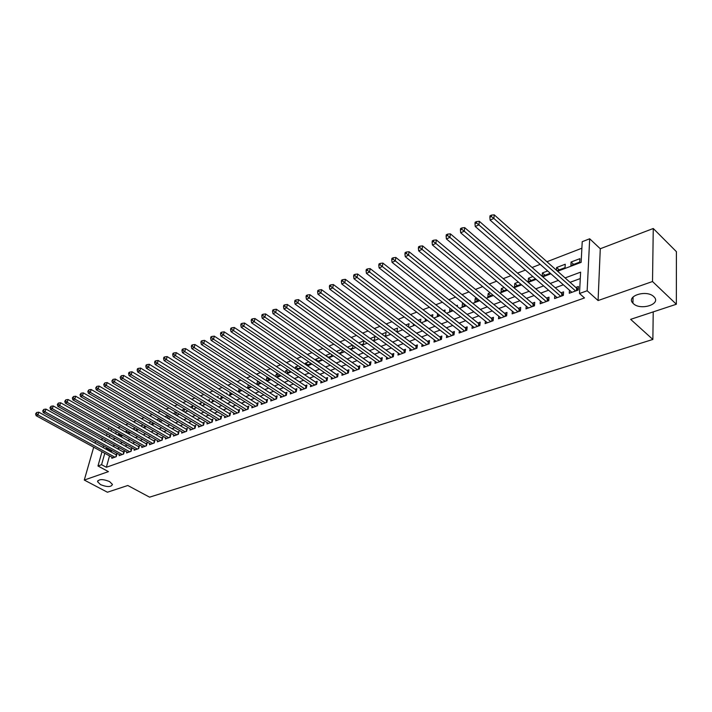 <?xml version="1.0" encoding="UTF-8"?>
<svg xmlns="http://www.w3.org/2000/svg" width="712" height="712" viewBox="0 0 712 712"><rect width="100%" height="100%" fill="white"/><g stroke="black" fill="none" stroke-linecap="round" stroke-linejoin="round"><path stroke-width="1.07" d="M633.342 303.606L632.923 303.187C625.599 296.05 646.656 289.321 653.803 296.655L654.079 296.931C661.555 304.202 640.453 310.841 633.342 303.606M100.517 484.623L97.571 481.721C98.817 478.98 102.813 478.918 109.541 481.561L112.443 484.418C111.223 487.177 107.245 487.248 100.517 484.623M557.603 271.245L581.134 262.354L582.22 241.697L589.678 238.778L587.16 290.763L579.497 293.504L580.618 272.153L565.106 277.92M600.278 248.746L598.08 300.544L652.521 281.525L676.347 304.247L676.4 251.656L653.26 228.499L600.278 248.746L589.678 238.778M103.106 438.726L100.926 439.553M95.719 441.547L94.901 443.06M581.873 248.221L546.932 261.749M540.212 264.348L532.087 267.49M525.403 270.079L517.526 273.132M510.887 275.695L503.242 278.65M496.647 281.204L489.242 284.07M482.692 286.607L475.5 289.392M468.994 291.911L462.017 294.608M455.555 297.109L448.791 299.725M442.366 302.217L435.806 304.754M429.416 307.228L423.062 309.684M416.707 312.141L410.539 314.535M404.229 316.974L398.248 319.288M391.983 321.717L386.171 323.96M379.941 326.372L374.316 328.552M368.122 330.947L362.657 333.065M356.507 335.441L351.212 337.497M345.098 339.864L339.953 341.849M333.875 344.207L328.891 346.13M322.848 348.471L318.015 350.34M312.007 352.663L307.317 354.478M301.354 356.792L296.806 358.554M290.87 360.851L286.464 362.55M280.564 364.838L276.292 366.493M270.427 368.763L266.279 370.365M260.45 372.616L256.427 374.174M250.642 376.417L246.735 377.93M240.976 380.155L237.203 381.623M231.48 383.83L227.813 385.254M222.117 387.453L218.575 388.832M212.915 391.022L209.47 392.348M203.846 394.528L200.508 395.819M194.919 397.981L191.688 399.236M186.126 401.381L183.002 402.6M177.466 404.736L174.44 405.911M168.94 408.038L166.012 409.169M160.538 411.287L157.699 412.39M152.261 414.491L149.511 415.559M144.109 417.65L141.448 418.674M136.072 420.756L133.5 421.753M128.151 423.827L125.659 424.788M120.346 426.844L117.934 427.779M652.521 281.525L653.26 228.499M93.699 447.216L84.283 480.057L108.447 471.62L97.971 465.986L101.985 451.755M676.347 304.247L630.645 319.35L652.86 339.446L149.582 497.163L127.795 485.495L107.423 492.223L84.283 480.057M569.449 290.176L569.271 293.255L578.224 290.024L578.411 286.491L575.794 287.443M554.764 295.587L554.568 298.559L563.352 295.391L563.566 291.875L561.003 292.81M540.364 300.891L540.159 303.757L548.774 300.651L549.014 297.162L546.487 298.079M526.23 306.098L526.008 308.866L534.463 305.813L534.73 302.351L532.256 303.241M512.364 311.197L512.133 313.867L520.428 310.877L520.712 307.433L518.283 308.314M498.747 316.199L498.507 318.78L506.65 315.843L506.962 312.426L504.577 313.289M485.388 321.103L485.13 323.604L493.131 320.72L493.461 317.329L491.12 318.175M472.261 325.918L472.003 328.348L479.852 325.509L480.199 322.135L477.903 322.972M459.382 330.644L459.107 332.993L466.823 330.217L467.188 326.861L464.936 327.68M446.718 335.281L446.451 337.559L454.016 334.836L454.407 331.507L452.191 332.308M434.284 339.838L434.008 342.054L441.449 339.366L441.849 336.064L439.678 336.847M422.074 344.314L421.789 346.459L429.096 343.825L429.514 340.541L427.378 341.315M410.067 348.702L409.783 350.793L416.956 348.204L417.401 344.937L415.301 345.703M398.275 353.018L397.981 355.048L405.039 352.502L405.493 349.263L403.428 350.01M386.678 357.264L386.385 359.231L393.318 356.73L393.789 353.508L391.76 354.247M375.277 361.429L374.975 363.343L381.792 360.886L382.282 357.682L380.288 358.412M364.063 365.523L363.77 367.392L370.471 364.971L370.97 361.794L369.012 362.506M353.045 369.546L352.743 371.37L359.337 368.985L359.854 365.826L357.922 366.529M342.205 373.506L341.902 375.277L348.382 372.937L348.916 369.795L347.02 370.489M331.543 377.396L331.24 379.122L337.613 376.826L338.156 373.702L336.287 374.378M321.05 381.223L320.747 382.914L327.022 380.644L327.573 377.547L325.74 378.205M310.735 384.987L310.423 386.634L316.6 384.409L317.16 381.32L315.363 381.979M300.58 388.699L300.268 390.301L306.347 388.102L306.917 385.041L305.145 385.69M290.576 392.339L290.273 393.905L296.254 391.742L296.842 388.699L295.088 389.33M280.742 395.925L280.439 397.447L286.322 395.329L286.918 392.303L285.2 392.926M271.058 399.45L270.756 400.945L276.55 398.853L277.155 395.845L275.464 396.459M261.526 402.93L261.224 404.38L266.92 402.325L267.543 399.334L265.87 399.939M252.137 406.347L251.834 407.771L257.45 405.742L258.073 402.769L256.436 403.366M242.89 409.712L242.587 411.1L248.114 409.106L248.755 406.151L247.135 406.739M233.785 413.022L233.483 414.384L238.929 412.426L239.579 409.489L237.986 410.067M224.823 416.289L224.52 417.624L229.887 415.692L230.537 412.773L228.97 413.334M215.985 419.502L215.683 420.81L220.969 418.905L221.628 416.004L220.088 416.565M207.281 422.67L206.987 423.952L212.194 422.074L212.861 419.19L211.339 419.742M198.71 425.794L198.408 427.04L203.543 425.189L204.219 422.323L202.715 422.866M190.255 428.864L189.962 430.093L195.017 428.268L195.702 425.411L194.225 425.954M181.934 431.89L181.64 433.092L186.615 431.294L187.309 428.464L185.85 428.989M173.719 434.881L173.425 436.055L178.338 434.284L179.032 431.463L177.6 431.988M165.629 437.818L165.344 438.975L170.177 437.221L170.88 434.427L169.465 434.934M157.655 440.719L157.37 441.849L162.14 440.123L162.843 437.337L161.455 437.844M149.796 443.576L149.502 444.688L154.21 442.989L154.922 440.221L153.543 440.719M142.035 446.397L141.75 447.483L146.387 445.81L147.108 443.051L145.755 443.549M134.39 449.174L134.105 450.242L138.68 448.587L139.41 445.846L138.066 446.335M126.852 451.915L126.567 452.957L131.079 451.328L131.809 448.605L130.492 449.085M119.411 454.612L119.135 455.644L123.585 454.034L124.315 451.328L123.016 451.8M120.915 435.78L118.415 434.373L119.785 433.848M128.213 433.012L125.704 431.597L127.501 430.911M135.609 430.217L133.1 428.775L135.325 427.93M143.263 424.913L140.682 425.892M151.318 421.842L148.648 422.857M159.488 418.727L156.738 419.777M167.783 415.568L164.935 416.654M176.202 412.364L173.265 413.485M183.936 411.607L184.533 409.195L181.711 410.272M192.24 408.181L192.756 406.062L190.282 407.006M200.659 404.701L201.087 402.894L198.995 403.686M209.195 401.168L209.55 399.672L207.833 400.322M217.863 397.563L218.139 396.397L216.804 396.904M226.656 393.905L226.843 393.086L225.918 393.433M250.873 386.58L248.363 384.889M260.049 383.109L257.45 381.427L258.038 381.214M269.358 379.585L266.76 377.885L267.863 377.467M278.81 376.007L276.212 374.29L277.849 373.667M288.405 372.376L285.806 370.64L287.995 369.804M298.159 368.683L295.551 366.929L298.319 365.87M308.056 364.936L305.448 363.156L308.803 361.883M318.122 361.126L315.505 359.329L319.474 357.816M328.339 357.255L325.722 355.439L330.323 353.686M341.36 349.485L336.367 351.39M352.582 345.213L347.438 347.171M361.322 344.768L363.405 343.985L363.903 340.897L358.697 342.881M372.785 340.434L374.432 339.811L374.921 336.705L370.16 338.52M384.444 336.019L385.646 335.566L386.118 332.442L381.819 334.079M396.308 331.525L397.047 331.249L397.501 328.107L393.683 329.567M408.385 326.95L409.089 323.702L405.76 324.966M420.472 322.144L420.863 319.216L418.051 320.284M432.54 317.054L432.852 314.651L430.573 315.523M444.822 311.856L445.053 310.005L443.318 310.663M457.318 306.534L457.46 305.279L456.303 305.724M465.114 305.484L462.488 303.365L463.058 303.152M470.027 301.096L470.098 300.473L469.528 300.687M477.832 300.669L475.207 298.524L476.497 298.034M490.791 295.765L488.165 293.593L490.185 292.819M503.971 290.772L501.355 288.574L504.141 287.506M517.402 285.69L514.785 283.456L518.372 282.094M531.081 280.51L528.464 278.25L532.879 276.567M545.009 275.233L542.402 272.945L547.67 270.934M559.214 269.857L556.606 267.534L565.257 264.241L565.043 267.65L556.989 270.702M116.207 431.828L115.682 433.742M114.49 438.031L114.258 438.85M119.954 436.144L122.099 435.157M118.192 435.157L118.415 434.373M127.59 433.252L129.54 432.068M125.561 432.104L125.704 431.597M135.342 430.315L136.864 429.737L137.078 428.935M143.201 427.342L144.429 426.88L144.723 425.749M151.175 424.325L152.092 423.978L152.475 422.519M159.266 421.255L160.334 419.226M167.471 418.149L168.299 415.879M175.757 414.971L176.38 412.471M195.524 407.086L195.4 407.575L195.978 407.362M203.997 403.544L203.792 404.398L204.789 404.024M212.603 399.939L212.31 401.176L213.734 400.642M221.334 396.264L220.951 397.91L222.82 397.198M230.19 392.535L229.727 394.59L232.05 393.709M239.179 388.725L238.627 391.217L241.43 390.158M248.292 384.925L247.66 387.8L250.953 386.554M257.45 381.427L256.836 384.32L260.628 382.887M266.43 380.689L270.453 379.167M266.199 380.546L266.76 377.885M276.292 376.959L280.448 375.384M275.74 376.595L276.212 374.29M286.322 373.159L290.603 371.539M285.414 372.563L285.806 370.64M296.503 369.305L300.9 367.623M295.249 368.46L295.551 366.929M306.863 365.389L310.993 363.369M305.234 364.277L305.448 363.156M317.392 361.402L321.067 360.005L321.245 359.035M315.38 360.014L315.505 359.329M328.099 357.344L331.392 356.098L331.659 354.62M338.992 353.223L341.893 352.128L342.241 350.108M350.064 349.031L352.565 348.088L352.992 345.507M413.485 324.013L413.334 325.081L414.375 324.69M425.438 318.878L425.215 320.587L426.853 319.964M437.604 313.627L437.302 316.012L439.562 315.158M449.975 308.252L449.601 311.358L452.503 310.254M462.488 303.365L462.115 306.614L465.684 305.261M475.207 298.524L474.859 301.79L479.123 300.179M488.165 293.593L487.827 296.877L492.811 294.999M501.355 288.574L501.043 291.884L506.766 289.713M514.785 283.456L514.491 286.785L520.988 284.328M528.464 278.25L528.197 281.605L535.486 278.837M542.402 272.945L542.152 276.309L550.278 273.239M556.428 270.204L556.606 267.534M570.882 265.442L579.71 262.096L579.897 258.67L571.077 262.025L570.882 265.442M109.523 455.885L106.364 467.277L584.499 297.945L579.497 293.504M580.28 278.561L570.045 282.326M563.343 284.791L555.244 287.773M548.587 290.22L540.719 293.113M534.107 295.542L526.479 298.346M519.894 300.767L512.498 303.49M505.965 305.893L498.783 308.527M492.286 310.922L485.326 313.476M478.856 315.852L472.109 318.344M465.684 320.703L459.124 323.115M452.743 325.455L446.388 327.796M440.034 330.128L433.866 332.397M427.556 334.72L421.575 336.918M415.301 339.224L409.489 341.36M403.259 343.656L397.625 345.729M391.422 348.008L385.957 350.019M379.79 352.28L374.485 354.238M368.362 356.49L363.209 358.385M357.121 360.619L352.128 362.452M346.077 364.686L341.226 366.466M335.21 368.683L330.51 370.409M324.521 372.607L319.964 374.281M314.01 376.47L309.587 378.099M303.668 380.27L299.378 381.855M293.495 384.017L289.339 385.548M283.492 387.693L279.451 389.179M273.639 391.315L269.723 392.757M263.938 394.884L260.147 396.281M254.398 398.391L250.713 399.752M244.999 401.853L241.43 403.161M235.743 405.253L232.281 406.525M226.63 408.608L223.283 409.836M217.658 411.901L214.41 413.094M208.821 415.158L205.67 416.315M200.108 418.353L197.064 419.475M191.528 421.513L188.582 422.599M183.082 424.619L180.216 425.669M174.751 427.681L171.984 428.695M166.537 430.698L163.867 431.686M158.447 433.67L155.857 434.632M150.472 436.607L147.971 437.533M142.614 439.5L140.184 440.39M134.862 442.348L132.521 443.211M127.217 445.16L124.956 445.997M119.678 447.928L117.489 448.738M112.247 450.66L110.68 451.737M112.078 457.282L111.802 458.288L116.19 456.703L116.928 454.007L115.647 454.478M652.86 339.446L653.224 311.892M598.08 300.544L587.16 290.763M106.364 467.277L101.576 464.687L97.971 465.986M113.003 439.322L115.264 438.467M120.542 436.474L122.873 435.593M128.178 433.581L130.599 432.673M135.93 430.653L138.431 429.71M143.797 427.681L146.378 426.702M151.772 424.663L154.442 423.658M159.862 421.611L162.621 420.57M168.068 418.505L170.916 417.428M176.407 415.354L179.344 414.242M184.862 412.159L187.897 411.011M193.441 408.911L196.583 407.727M202.155 405.618L205.394 404.398M211.001 402.28L214.339 401.016M219.981 398.88L223.435 397.581M229.104 395.436L232.664 394.083M238.369 391.929L242.035 390.541M247.776 388.378L251.558 386.945M257.326 384.765L261.233 383.287M267.036 381.089L271.067 379.567M276.906 377.36L281.062 375.794M286.927 373.569L291.217 371.949M297.118 369.715L301.541 368.051M307.477 365.808L312.034 364.081M318.006 361.821L322.705 360.05M328.713 357.771L333.554 355.947M339.606 353.659L344.599 351.772M350.678 349.476L355.822 347.527M361.945 345.213L367.25 343.211M373.399 340.879L378.864 338.814M385.058 336.473L390.701 334.346M396.931 331.988L402.734 329.79M409.008 327.422L414.989 325.162M421.299 322.776L427.476 320.445M433.822 318.042L440.176 315.638M446.566 313.227L453.126 310.743M459.552 308.314L466.307 305.76M472.777 303.321L479.737 300.687M486.243 298.221L493.425 295.507M499.975 293.033L507.38 290.238M513.966 287.746L521.602 284.853M528.233 282.353L536.1 279.371M542.775 276.852L550.892 273.782M111.535 429.194L111.001 431.107M109.79 435.406L109.283 437.239M103.151 447.599L103.632 445.908M104.815 441.707L105.314 439.954M106.515 435.7L107.031 433.866M108.251 429.558L108.785 427.645M107.512 448.053L105.946 449.138M104.78 453.286L101.576 464.687M558.395 280.412L550.287 283.429M543.621 285.913L535.753 288.832M529.132 291.297L521.504 294.127M514.918 296.575L507.522 299.334M500.981 301.763L493.799 304.433M487.293 306.854L480.333 309.435M473.872 311.838L467.117 314.357M460.691 316.742L454.131 319.181M447.75 321.557L441.387 323.916M435.041 326.274L428.873 328.57M422.563 330.92L416.573 333.145M410.308 335.477L404.496 337.639M398.266 339.953L392.623 342.045M386.429 344.35L380.965 346.388M374.806 348.675L369.501 350.651M363.378 352.921L358.225 354.834M352.137 357.104L347.144 358.955M341.093 361.207L336.251 363.004M330.235 365.247L325.535 366.992M319.555 369.217L314.998 370.908M309.053 373.124L304.629 374.761M298.72 376.959L294.43 378.562M288.547 380.742L284.391 382.291M278.543 384.462L274.512 385.966M268.7 388.12L264.793 389.58M259.017 391.725L255.216 393.131M249.476 395.267L245.8 396.637M240.086 398.764L236.526 400.091M230.839 402.2L227.386 403.482M221.744 405.582L218.388 406.828M212.772 408.919L209.533 410.121M203.944 412.195L200.802 413.369M195.248 415.434L192.204 416.565M186.678 418.62L183.732 419.715M178.24 421.753L175.383 422.821M169.919 424.85L167.16 425.874M161.722 427.894L159.052 428.891M153.641 430.902L151.06 431.864M145.675 433.857L143.174 434.792M137.825 436.776L135.405 437.684M130.091 439.66L127.751 440.532M122.455 442.499L120.195 443.336M114.935 445.294L112.745 446.104M110.832 451.185L106.097 448.578M573.676 264.383L571.077 262.025M115.878 456.819L116.403 454.897L38.813 412.186L37.932 414.945L114.908 457.166M36.312 413.61L36.659 412.506L35.6 413.912L36.312 413.61L37.932 414.945L36.152 415.71L113.075 457.825M38.813 412.186L36.659 412.506M35.6 413.912L36.152 415.71M123.256 454.158L123.781 452.218L45.968 409.089L45.087 411.856L122.277 454.505M43.459 410.512L43.806 409.4L42.738 410.824L43.459 410.512L45.087 411.856L43.29 412.631L120.426 455.173M45.968 409.089L43.806 409.4M42.738 410.824L43.29 412.631M130.732 451.452L131.257 449.512L53.231 405.938L52.359 408.724L129.762 451.808M50.712 407.371L51.059 406.258L49.982 407.682L50.712 407.371L52.359 408.724L50.525 409.516L127.884 452.485M53.231 405.938L51.059 406.258M49.982 407.682L50.525 409.516M138.315 448.72L138.831 446.762L60.591 402.752L59.728 405.555L137.345 449.067M58.064 404.185L58.411 403.063L57.325 404.505L58.064 404.185L59.728 405.555L57.877 406.347L135.44 449.762M60.591 402.752L58.411 403.063M57.325 404.505L57.877 406.347M146.005 445.943L146.521 443.977L68.067 399.512L67.204 402.325L145.034 446.299M65.531 400.954L65.878 399.824L64.783 401.274L65.531 400.954L67.204 402.325L65.326 403.134L143.103 446.994M68.067 399.512L65.878 399.824M64.783 401.274L65.326 403.134M153.81 443.131L154.317 441.155L75.65 396.219L74.796 399.058L152.831 443.487M73.105 397.67L73.452 396.54L72.348 397.999L73.105 397.67L74.796 399.058L72.891 399.877L150.873 444.19M75.65 396.219L73.452 396.54M72.348 397.999L72.891 399.877M161.713 440.283L162.22 438.289L83.349 392.89L82.494 395.738L160.743 440.63M80.794 394.341L81.141 393.202L80.02 394.679L80.794 394.341L82.494 395.738L80.563 396.575L158.749 441.351M83.349 392.89L81.141 393.202M80.02 394.679L80.563 396.575M169.741 437.382L170.239 435.388L91.163 389.5L90.317 392.365L168.762 437.738M88.599 390.959L88.938 389.82L87.816 391.306L88.599 390.959L90.317 392.365L88.35 393.22L166.75 438.467M91.163 389.5L88.938 389.82M87.816 391.306L88.35 393.22M177.875 434.453L178.374 432.433L99.102 386.064L98.256 388.948L176.905 434.801M96.52 387.533L96.859 386.376L95.728 387.88L96.52 387.533L98.256 388.948L96.254 389.811L174.858 435.539M99.102 386.064L96.859 386.376M95.728 387.88L96.254 389.811M186.135 431.472L186.624 429.443L107.147 382.575L106.311 385.477L185.156 431.819M104.566 384.053L104.904 382.887L103.756 384.4L104.566 384.053L106.311 385.477L104.281 386.349L183.082 432.567M107.147 382.575L104.904 382.887M103.756 384.4L104.281 386.349M194.51 428.446L194.999 426.417L115.326 379.033L114.49 381.952L193.539 428.802M112.727 380.511L113.066 379.345L111.909 380.867L112.727 380.511L114.49 381.952L112.434 382.833L191.43 429.558M115.326 379.033L113.066 379.345M111.909 380.867L112.434 382.833M203.009 425.384L203.499 423.337L123.63 375.438L122.802 378.366L202.039 425.732M121.022 376.924L121.36 375.749L120.186 377.289L121.022 376.924L122.802 378.366L120.711 379.274L199.903 426.506M123.63 375.438L121.36 375.749M120.186 377.289L120.711 379.274M211.642 422.269L212.114 420.214L132.058 371.78L131.239 374.735L210.663 422.617M129.451 373.275L129.78 372.1L128.925 372.465L128.596 373.64L129.451 373.275L131.239 374.735L129.112 375.651L208.5 423.4M212.114 420.214L212.577 420.418M132.058 371.78L129.78 372.1M128.596 373.64L129.112 375.651M220.4 419.11L220.871 417.036L140.62 368.068L139.81 371.041L219.421 419.457M138.003 369.572L138.333 368.389L137.469 368.763L137.14 369.946L138.003 369.572L139.81 371.041L137.656 371.967L217.222 420.258M220.871 417.036L221.343 417.259M140.62 368.068L138.333 368.389M137.14 369.946L137.656 371.967M229.282 415.906L229.753 413.823L149.324 364.304L148.514 367.285L228.312 416.253M146.69 365.808L147.019 364.615L146.138 364.998L145.818 366.19L146.69 365.808L148.514 367.285L146.325 368.229L226.078 417.063M229.753 413.823L230.252 414.046M149.324 364.304L147.019 364.615M145.818 366.19L146.325 368.229M238.306 412.649L238.769 410.557L158.162 360.468L157.361 363.476L237.336 412.996M155.519 361.99L155.839 360.788L154.949 361.171L154.629 362.372L155.519 361.99L157.361 363.476L155.136 364.437L235.067 413.814M238.769 410.557L239.294 410.788M158.162 360.468L155.839 360.788M154.629 362.372L155.136 364.437M247.473 409.347L247.927 407.237L167.142 356.578L166.35 359.605L246.503 409.694M164.49 358.1L164.81 356.89L163.902 357.282L163.591 358.492L164.49 358.1L166.35 359.605L164.089 360.575L244.198 410.521M247.927 407.237L248.47 407.478M167.142 356.578L164.81 356.89M163.591 358.492L164.089 360.575M256.774 405.991L257.219 403.864L176.265 352.627L175.481 355.662L255.804 406.338M173.603 354.158L173.924 352.938L173.007 353.339L172.687 354.549L173.603 354.158L175.481 355.662L173.185 356.659L253.463 407.184M257.219 403.864L257.788 404.122M176.265 352.627L173.924 352.938M172.687 354.549L173.185 356.659M266.217 402.583L266.662 400.447L185.538 348.604L184.764 351.666L265.256 402.93M182.877 350.144L183.189 348.916L182.254 349.325L181.943 350.544L182.877 350.144L184.764 351.666L182.432 352.671L262.879 403.784M266.662 400.447L267.258 400.714M185.538 348.604L183.189 348.916M181.943 350.544L182.432 352.671M275.82 399.12L276.247 396.976L194.972 344.519L194.198 347.598L274.85 399.468M192.293 346.068L192.605 344.83L191.653 345.24L191.341 346.477L192.293 346.068L194.198 347.598L191.822 348.622L272.438 400.34M276.247 396.976L276.87 397.252M194.972 344.519L192.605 344.83M191.341 346.477L191.822 348.622M285.565 395.605L285.993 393.442L204.549 340.363L203.792 343.469L284.595 395.952M201.87 341.92L202.172 340.683L201.211 341.101L200.9 342.339L201.87 341.92L203.792 343.469L201.38 344.501L282.148 396.833M285.993 393.442L286.633 393.736M204.549 340.363L202.172 340.683M200.9 342.339L201.38 344.501M295.462 392.027L295.88 389.856L214.294 336.144L213.547 339.259L294.501 392.374M211.606 337.702L211.909 336.456L210.921 336.883L210.619 338.129L211.606 337.702L213.547 339.259L211.09 340.318L292.009 393.273M295.88 389.856L296.557 390.158M214.294 336.144L211.909 336.456M210.619 338.129L211.09 340.318M305.528 388.396L305.938 386.216L224.209 331.845L223.47 334.987L304.567 388.743M221.503 333.412L221.806 332.157L220.809 332.593L220.506 333.848L221.503 333.412L223.47 334.987L220.969 336.064L302.039 389.66M305.938 386.216L306.641 386.527M224.209 331.845L221.806 332.157M220.506 333.848L220.969 336.064M315.745 384.711L316.155 382.513L234.284 327.484L233.554 330.635L314.793 385.058M231.569 329.051L231.872 327.796L230.857 328.232L230.555 329.496L231.569 329.051L233.554 330.635L231.017 331.73L312.221 385.984M316.155 382.513L316.885 382.842M234.284 327.484L231.872 327.796M230.555 329.496L231.017 331.73M326.14 380.965L326.532 378.748L244.536 323.043L243.815 326.212L325.188 381.312M241.813 324.619L242.107 323.346L241.074 323.8L240.781 325.064L241.813 324.619L243.815 326.212L241.235 327.324L322.572 382.255M326.532 378.748L327.298 379.096M244.536 323.043L242.107 323.346M240.781 325.064L241.235 327.324M336.705 377.155L337.087 374.93L254.967 318.522L254.255 321.717L335.752 377.493M252.235 320.106L252.52 318.825L251.47 319.288L251.185 320.56L252.235 320.106L254.255 321.717L251.63 322.848L333.091 378.455M337.087 374.93L337.88 375.286M254.967 318.522L252.52 318.825M251.185 320.56L251.63 322.848M347.438 373.284L347.812 371.041L265.576 313.921L264.882 317.134L346.486 373.622M262.844 315.514L263.12 314.232L262.052 314.695L261.776 315.977L262.844 315.514L264.882 317.134L262.212 318.291L343.789 374.601M347.812 371.041L348.64 371.406M265.576 313.921L263.12 314.232M261.776 315.977L262.212 318.291M358.35 369.341L358.723 367.089L276.381 309.239L275.695 312.479L357.406 369.688M273.63 310.841L273.906 309.551L272.821 310.023L272.545 311.313L273.63 310.841L275.695 312.479L272.972 313.654L354.656 370.676M358.723 367.089L359.578 367.472M276.381 309.239L273.906 309.551M272.545 311.313L272.972 313.654M369.448 365.336L369.813 363.067L287.363 304.478L286.696 307.735L368.505 365.683M284.613 306.089L284.88 304.789L283.776 305.27L283.51 306.569L284.613 306.089L286.696 307.735L283.928 308.928L365.719 366.689M369.813 363.067L370.703 363.476M287.363 304.478L284.88 304.789M283.51 306.569L283.928 308.928M380.742 361.269L381.089 358.982L298.559 299.627L297.901 302.912L379.799 361.607M295.792 301.247L296.058 299.939L294.928 300.428L294.67 301.737L295.792 301.247L297.901 302.912L295.079 304.122L376.959 362.63M381.089 358.982L382.024 359.4M298.559 299.627L296.058 299.939M294.67 301.737L295.079 304.122M392.223 357.121L392.561 354.825L309.942 294.697L309.302 297.999L391.288 357.46M307.175 296.317L307.433 294.999L306.293 295.498L306.026 296.815L307.175 296.317L309.302 297.999L306.427 299.236L388.396 358.501M392.561 354.825L393.531 355.261M309.942 294.697L307.433 294.999M306.026 296.815L306.427 299.236M403.9 352.912L404.229 350.598L321.548 289.668L320.916 292.988L402.974 353.25M318.771 291.297L319.02 289.971L317.855 290.478L317.597 291.804L318.771 291.297L320.916 292.988L317.988 294.252L400.028 354.309M404.229 350.598L405.244 351.052M321.548 289.668L319.02 289.971M317.597 291.804L317.988 294.252M415.781 348.622L416.102 346.299L333.358 284.551L332.744 287.888L414.856 348.96M330.573 286.188L330.822 284.853L329.629 285.37L329.38 286.705L330.573 286.188L332.744 287.888L329.763 289.179L411.865 350.037M416.102 346.299L417.152 346.771M333.358 284.551L330.822 284.853M329.38 286.705L329.763 289.179M427.876 344.261L428.179 341.92L345.391 279.335L344.795 282.7L426.96 344.599M342.597 280.982L342.837 279.638L341.627 280.163L341.386 281.507L342.597 280.982L344.795 282.7L341.76 284.008L423.916 345.694M428.179 341.92L429.274 342.41M345.391 279.335L342.837 279.638M341.386 281.507L341.76 284.008M440.185 339.82L440.479 337.461L357.655 274.022L357.068 277.413L439.268 340.149M354.852 275.678L355.083 274.316L353.855 274.859L353.615 276.212L354.852 275.678L357.068 277.413L353.98 278.739L436.171 341.27M440.479 337.461L441.618 337.978M357.655 274.022L355.083 274.316M353.615 276.212L353.98 278.739M452.716 335.299L452.992 332.931L370.142 268.611L369.581 272.02L451.8 335.628M367.339 270.266L367.561 268.905L366.306 269.447L366.075 270.818L367.339 270.266L369.581 272.02L366.431 273.372L448.649 336.767M452.992 332.931L454.176 333.465M370.142 268.611L367.561 268.905M366.075 270.818L366.431 273.372M465.47 330.697L465.737 328.312L382.878 263.093L382.326 266.519L464.562 331.027M380.066 264.757L380.279 263.387L378.998 263.938L378.775 265.318L380.066 264.757L382.326 266.519L379.113 267.908L461.349 332.184M465.737 328.312L466.965 328.873M382.878 263.093L380.279 263.387M378.775 265.318L379.113 267.908M478.455 326.016L478.704 323.613L395.854 257.468L395.32 260.921L477.556 326.345M393.033 259.141L393.247 257.762L391.938 258.331L391.725 259.711L393.033 259.141L395.32 260.921L392.054 262.336L474.281 327.52M478.704 323.613L479.986 324.2M395.854 257.468L393.247 257.762M391.725 259.711L392.054 262.336M491.681 321.245L491.921 318.825L409.08 251.737L408.572 255.208L490.791 321.566M406.258 253.419L406.463 252.021L405.128 252.6L404.923 253.997L406.258 253.419L408.572 255.208L405.235 256.649L487.453 322.767M491.921 318.825L493.256 319.439M409.08 251.737L406.463 252.021M404.923 253.997L405.235 256.649M505.155 316.386L505.378 313.947L422.572 245.889L422.091 249.387L504.265 316.707M419.742 247.571L419.938 246.174L418.585 246.761L418.38 248.168L419.742 247.571L422.091 249.387L418.683 250.855L500.874 317.926M505.378 313.947L506.766 314.588M422.572 245.889L419.938 246.174M418.38 248.168L418.683 250.855M518.879 311.438L519.084 308.981L436.34 239.926L435.869 243.451L517.998 311.749M433.501 241.617L433.688 240.211L432.3 240.816L432.113 242.222L433.501 241.617L435.869 243.451L432.398 244.946L514.536 312.995M519.084 308.981L520.525 309.649M436.34 239.926L433.688 240.211M432.113 242.222L432.398 244.946M532.861 306.391L533.048 303.917L450.376 233.839L449.931 237.39L531.989 306.703M447.537 235.547L447.715 234.123L446.299 234.738L446.121 236.153L447.537 235.547L449.931 237.39L446.388 238.912L528.464 307.976M533.048 303.917L534.552 304.611M450.376 233.839L447.715 234.123M446.121 236.153L446.388 238.912M547.11 301.247L547.288 298.755L464.696 227.635L464.277 231.204L546.246 301.559M461.848 229.344L462.026 227.911L460.575 228.543L460.406 229.967L461.848 229.344L464.277 231.204L460.664 232.762L542.66 302.858M547.288 298.755L548.854 299.485M464.696 227.635L462.026 227.911M460.406 229.967L460.664 232.762M561.635 296.005L561.795 293.504L479.318 221.299L478.918 224.894L560.78 296.317M476.462 223.016L476.622 221.574L475.153 222.215L474.993 223.657L476.462 223.016L478.918 224.894L475.233 226.487L557.122 297.634M561.795 293.504L563.423 294.261M479.318 221.299L476.622 221.574M474.993 223.657L475.233 226.487M576.444 290.665L576.587 288.146L494.235 214.837L493.87 218.451L575.599 290.968M491.378 216.555L491.529 215.104L490.025 215.763L489.874 217.205L491.378 216.555L493.87 218.451L490.105 220.079L571.87 292.32M576.587 288.146L578.278 288.938M494.235 214.837L491.529 215.104M489.874 217.205L490.105 220.079M203.525 425.197L203.917 423.533M212.158 422.082L212.541 420.409M220.916 418.923L221.299 417.241M229.798 415.719L230.181 414.019M238.823 412.462L239.196 410.753M247.99 409.16L248.355 407.442M257.29 405.804L257.655 404.078M266.742 402.396L267.098 400.66M276.336 398.934L276.692 397.18M286.082 395.418L286.429 393.656M295.987 391.84L296.325 390.078M306.044 388.209L306.382 386.429M316.27 384.524L316.6 382.736M326.657 380.778L326.977 378.971M337.221 376.968L337.533 375.153M347.954 373.097L348.266 371.272M358.875 369.154L359.168 367.321M369.973 365.149L370.267 363.307M381.258 361.082L381.543 359.222M392.739 356.935L393.015 355.065M404.425 352.725L404.683 350.838M416.306 348.435L416.556 346.539M428.393 344.074L428.642 342.169M440.701 339.633L440.942 337.719M453.233 335.121L453.455 333.18M465.986 330.519L466.2 328.57M478.971 325.829L479.176 323.871M492.197 321.059L492.384 319.092M505.662 316.199L505.84 314.214M519.386 311.251L519.555 309.248M533.368 306.204L533.519 304.193M547.617 301.069L547.759 299.04M562.142 295.827L562.266 293.789M576.951 290.487L577.058 288.431M632.923 303.187L633.075 296.948M97.571 481.721L97.864 480.662"/></g></svg>
